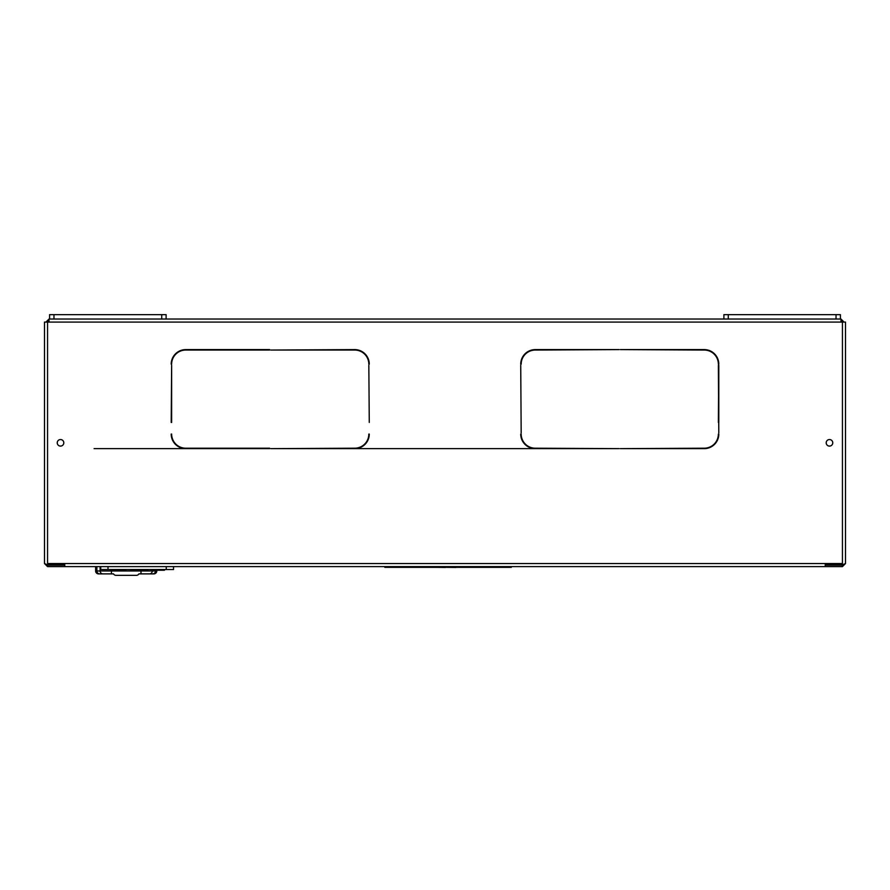 <?xml version="1.0" encoding="UTF-8"?>
<svg xmlns="http://www.w3.org/2000/svg" width="890" height="890" viewBox="0 0 890 890"><rect width="100%" height="100%" fill="white"/><g stroke="black" fill="none" stroke-linecap="round" stroke-linejoin="round"><path stroke-width="1.33" d="M829.48 439.538A3.282 3.282 0 0 0 826.198 442.82A3.282 3.282 0 0 0 829.48 446.09A3.282 3.282 0 0 0 832.762 442.82A3.282 3.282 0 0 0 829.48 439.538M60.52 439.538A3.282 3.282 0 0 0 57.238 442.82A3.282 3.282 0 0 0 60.52 446.09A3.282 3.282 0 0 0 63.802 442.82A3.282 3.282 0 0 0 60.52 439.538M369.272 422.427L368.827 365.334L369.272 422.427M171.637 422.427L171.637 365.334L171.203 422.427M368.827 364.177L369.272 364.177A14.563 14.563 0 0 0 354.709 349.603L270.816 350.048L354.709 349.603A14.563 14.563 0 0 1 369.272 364.177L368.827 364.177A14.129 14.129 0 0 0 354.709 350.048L270.816 350.048L354.709 350.048M520.728 365.334L521.173 432.907L520.728 365.334M718.797 422.427L718.797 365.334L718.364 422.427M718.364 364.177L718.797 364.177A14.563 14.563 0 0 0 704.235 349.603L620.341 349.603L704.235 350.048A14.129 14.129 0 0 1 718.364 364.177L718.797 364.177A14.563 14.563 0 0 0 704.235 349.603L620.341 349.603L704.235 350.048M718.797 432.907L718.364 365.334L718.797 432.907M620.341 448.638L704.235 448.638A14.563 14.563 0 0 0 718.797 434.075L718.364 434.075A14.129 14.129 0 0 1 704.235 448.204L620.341 448.638M535.291 448.638L619.184 448.638L535.291 448.204A14.129 14.129 0 0 1 521.173 434.075L520.728 434.075A14.563 14.563 0 0 0 535.291 448.638M619.184 349.603L535.291 349.603A14.563 14.563 0 0 0 520.728 364.177L521.173 364.177A14.129 14.129 0 0 1 535.291 350.048L619.184 349.603L535.291 350.048A14.129 14.129 0 0 0 521.173 364.177L520.728 364.177A14.563 14.563 0 0 1 535.291 349.603M270.816 448.638L354.709 448.638A14.563 14.563 0 0 0 369.272 434.075L368.827 434.075A14.129 14.129 0 0 1 354.709 448.204L270.816 448.638L619.184 448.638M269.659 349.603L185.765 349.603A14.563 14.563 0 0 0 171.203 364.177A14.563 14.563 0 0 1 185.765 349.603M825.397 563.548L825.397 564.839L842.441 564.839L845.5 563.548L845.5 322.08L840.983 322.08L840.983 319.021L49.017 319.021L45.957 322.08M64.748 563.548L64.748 566.607L825.252 566.607L825.252 563.548L47.559 563.548L47.559 322.08L49.017 322.08L49.017 319.021M842.441 322.08L842.441 563.548L825.252 563.548M269.659 350.048L185.765 350.048A14.129 14.129 0 0 0 171.637 364.177L171.637 364.177A14.129 14.129 0 0 1 185.765 350.048L269.659 350.048M171.203 434.075L171.637 434.075A14.129 14.129 0 0 0 185.765 448.204L269.659 448.204L185.765 448.638A14.563 14.563 0 0 1 171.203 434.075M49.017 320.478L47.415 322.08M842.585 322.08L840.983 320.478M844.043 322.08L840.983 319.021M63.802 442.82A3.282 3.282 0 0 0 60.52 439.538A3.282 3.282 0 0 0 57.238 442.82A3.282 3.282 0 0 0 60.52 446.09A3.282 3.282 0 0 0 63.802 442.82M47.559 322.08L44.5 322.08L44.5 563.548L47.559 566.607L64.748 566.607M47.559 566.607L47.559 565.15L64.748 565.15M44.5 563.548L47.37 564.85L64.603 564.839L64.603 563.548M46.592 564.827L47.559 565.15M832.762 442.82A3.282 3.282 0 0 1 829.48 446.09A3.282 3.282 0 0 1 826.198 442.82A3.282 3.282 0 0 1 829.48 439.538A3.282 3.282 0 0 1 832.762 442.82M845.5 563.548L842.441 566.607L842.441 565.15L825.252 565.15M842.441 566.607L825.252 566.607M842.441 564.839L842.441 563.548M843.409 564.827L842.441 565.15M161.735 319.021L161.735 314.659L166.107 314.659L166.107 319.021M49.595 319.021L49.595 314.659L161.735 314.659M53.967 314.659L53.967 319.021M836.033 319.021L836.033 314.659L840.405 314.659L840.405 319.021M723.893 319.021L723.893 314.659L836.033 314.659M728.265 314.659L728.265 319.021M140.765 573.883L138.918 573.883A2.915 2.915 0 0 1 136.393 575.341L116.012 575.341A2.915 2.915 0 0 1 113.486 573.883L111.639 573.883M111.417 570.245L111.417 573.883L98.534 573.883A2.915 2.915 0 0 1 95.619 570.98L95.619 566.607M156.785 570.245L156.785 570.98L156.785 570.245M152.29 570.245L152.29 570.98L156.785 570.98A2.915 2.915 0 0 1 153.87 573.883A2.915 2.915 0 0 0 156.785 570.98A2.915 2.915 0 0 1 153.87 573.883L140.987 573.883L140.987 570.245M134.368 575.341L130.574 575.341M173.539 566.607L173.539 569.522L100.715 569.522L100.715 566.607M124.912 570.245L125.646 569.522L124.912 570.245L110.961 570.245L110.238 569.522L110.961 570.245M125.479 570.245L126.202 569.522L125.479 570.245L112.596 570.245M132.755 570.245L131.13 570.245L133.489 569.522L132.755 570.245L143.846 570.245L143.546 569.522M147.762 569.522L143.846 570.245M164.405 570.245L165.128 569.522L164.405 570.245L151.3 570.245L150.566 569.522L151.3 570.245M148.33 569.522L146.861 570.245M130.407 569.522L131.13 570.245L130.407 569.522M511.283 566.607L511.283 567.331L384.836 567.331L384.836 566.607M455.925 567.331L461.165 567.331M455.925 567.475L445.434 567.331M445.434 567.475L434.954 567.331M840.983 322.08L49.017 322.08M47.559 564.839L47.559 563.548M94.095 448.638L269.659 448.638M96.899 566.607L96.899 570.98L100.114 570.98L100.114 566.607M102.94 573.883A2.915 2.826 -90 0 1 100.114 570.98L152.29 570.98A2.915 2.826 -90 0 1 149.464 573.883M152.646 573.883A2.915 2.859 -90 0 0 155.505 570.98L155.505 570.245M95.619 570.98L96.899 570.98A2.915 2.859 -90 0 0 99.758 573.883M166.252 569.522L166.252 566.607M108.002 566.607L108.002 569.522M509.525 567.331L509.525 566.607M459.407 566.607L459.407 567.331M436.712 567.331L436.712 566.607M386.594 566.607L386.594 567.331"/></g></svg>
